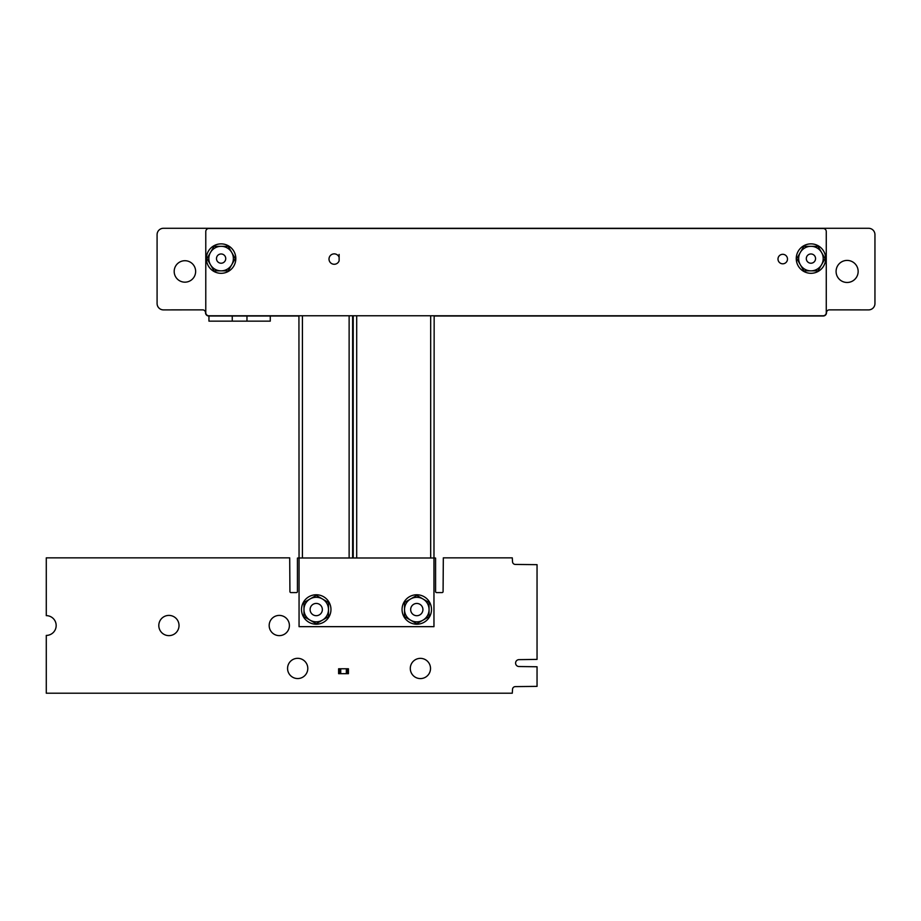 <?xml version="1.0" encoding="UTF-8"?>
<svg xmlns="http://www.w3.org/2000/svg" width="921" height="921" viewBox="0 0 921 921"><rect width="100%" height="100%" fill="white"/><g stroke="black" fill="none" stroke-linecap="round" stroke-linejoin="round"><path stroke-width="1.38" d="M298.934 557.85L297.437 558.08L297.437 591.593A0.99 0.99 0 0 1 296.447 592.583L290.921 592.583A1.002 1.002 0 0 1 289.931 591.593L289.701 557.85L46.28 557.85L46.28 615.642A9.878 9.878 0 0 1 56.169 625.532A9.878 9.878 0 0 1 46.28 635.409L46.28 693.214L512.283 693.214L512.525 689.449A2.821 2.821 0 0 1 515.346 686.617L537.047 686.375L537.047 666.758L519.03 666.528A3.442 3.442 0 0 1 515.587 663.085A3.442 3.442 0 0 1 519.03 659.643L537.047 659.401L537.047 564.665L515.346 564.435A2.821 2.821 0 0 1 512.525 561.603L512.283 557.85L443.323 557.85L443.082 591.593A0.99 0.99 0 0 1 442.103 592.583L436.577 592.583A1.002 1.002 0 0 1 435.587 591.593L435.587 558.08L434.159 557.85M353.227 557.85L352.616 557.85M434.159 316.007L823.19 316.007A3.293 3.293 0 0 0 826.494 312.703A2.844 2.844 0 0 1 829.326 309.87L868.584 309.893A6.366 6.366 0 0 0 874.95 303.527L874.95 234.648A6.366 6.366 0 0 0 868.584 228.281L163.454 228.281A6.366 6.366 0 0 0 157.088 234.648L157.088 303.527A6.366 6.366 0 0 0 163.454 309.893L202.712 309.87A2.832 2.832 0 0 1 205.533 312.703A3.293 3.293 0 0 0 208.848 316.007L298.934 316.007M352.616 316.007L353.227 316.007M289.401 625.52A10.119 10.119 0 0 0 274.228 616.759A10.119 10.119 0 0 0 274.228 634.281A10.119 10.119 0 0 0 289.401 625.52M179.031 625.52A10.119 10.119 0 0 0 163.857 616.759A10.119 10.119 0 0 0 163.857 634.281A10.119 10.119 0 0 0 179.031 625.52M307.798 668.439A10.119 10.119 0 0 0 292.625 659.678A10.119 10.119 0 0 0 292.625 677.2A10.119 10.119 0 0 0 307.798 668.439M430.521 668.473A10.119 10.119 0 0 0 415.348 659.712A10.119 10.119 0 0 0 415.348 677.234A10.119 10.119 0 0 0 430.521 668.473M195.643 271.442A10.73 10.73 0 0 0 179.549 262.151A10.73 10.73 0 0 0 179.549 280.732A10.73 10.73 0 0 0 195.643 271.442M858.153 271.442A11.04 11.04 0 0 0 841.598 261.886A11.04 11.04 0 0 0 841.598 280.997A11.04 11.04 0 0 0 858.153 271.442M340.114 668.773L340.114 673.688L340.724 673.688L339.849 673.688L339.849 668.773L338.617 668.773L338.617 673.688L339.849 673.688L339.849 668.773L348.437 668.773L348.437 673.688L347.205 673.688L347.205 668.773L348.253 668.773M340.724 668.773L340.724 673.688L347.205 673.688L347.205 668.773L347.205 673.688M346.952 668.773L346.952 673.688L346.342 673.688L346.342 668.773M339.849 673.688L339.849 668.773L347.205 668.773M339.849 668.773L338.801 668.773M205.774 231.562L205.774 312.703A3.062 3.062 -0 0 0 208.837 315.765L823.19 315.765A3.062 3.062 -0 0 0 826.264 312.703L826.264 231.562A3.062 3.062 -0 0 0 823.19 228.5L208.837 228.5A3.062 3.062 -0 0 0 205.774 231.562M824.882 263.371A14.713 14.713 -0 0 0 803.607 245.849A14.713 14.713 -0 0 0 803.607 271.327A14.713 14.713 -0 0 0 825.677 258.582A14.713 14.713 -0 0 0 800.994 247.761M235.028 263.371A14.713 14.713 -0 0 0 213.753 245.849A14.713 14.713 -0 0 0 213.753 271.338A14.713 14.713 -0 0 0 235.822 258.594A14.713 14.713 -0 0 0 211.139 247.772M329.004 259.066A5.215 5.215 90 0 0 339.124 260.827L339.124 257.304A5.215 5.215 90 0 0 329.004 259.066M787.49 259.066A4.755 4.755 90 0 0 782.746 254.311A4.755 4.755 90 0 0 777.992 259.066A4.755 4.755 90 0 0 782.746 263.809A4.755 4.755 90 0 0 787.49 259.066M759.445 228.281L790.103 228.281M707.328 228.281L750.247 228.281M655.199 228.281L698.13 228.281M603.082 228.281L646.012 228.281M550.965 228.281L593.884 228.281M498.848 228.281L541.767 228.281M394.614 228.281L437.533 228.281M446.731 228.281L489.65 228.281M290.38 228.281L333.298 228.281M244.387 228.281L281.181 228.281M342.497 228.281L385.415 228.281M339.124 254.426L339.124 257.304M208.952 316.007L208.952 321.141L232.253 321.141L232.253 316.007L232.253 321.141L208.952 321.141L208.952 316.007L208.952 321.141L232.253 321.141L232.253 316.007M246.966 316.007L246.966 321.141L246.966 316.007L246.966 321.141L270.267 321.141L270.267 316.007L270.267 321.141L232.253 321.141M246.966 321.141L270.267 321.141L270.267 316.007M810.929 263.222A4.628 4.628 0 0 1 806.301 258.594A4.628 4.628 0 0 1 810.929 253.966A4.628 4.628 0 0 1 815.557 258.594A4.628 4.628 0 0 1 810.929 263.222M825.089 258.594L818.009 246.333L803.849 246.333L796.769 258.594L803.849 270.855L818.009 270.855L825.089 258.594M800.314 252.458A12.261 12.261 0 0 1 821.555 252.458A12.261 12.261 0 0 1 821.555 264.73A12.261 12.261 180 0 1 810.929 270.855A12.261 12.261 0 0 1 800.314 252.458M221.109 263.222A4.628 4.628 0 0 1 216.481 258.594A4.628 4.628 0 0 1 221.109 253.966A4.628 4.628 0 0 1 225.737 258.594A4.628 4.628 0 0 1 221.109 263.222M235.269 258.594L228.189 246.333L214.029 246.333L206.949 258.594L214.029 270.855L228.189 270.855L235.269 258.594M210.483 252.458A12.261 12.261 0 0 1 231.724 252.458A12.261 12.261 0 0 1 231.724 264.73A12.261 12.261 180 0 1 221.109 270.855A12.261 12.261 0 0 1 210.483 252.458M310.101 609.564A6.136 6.136 -172.2 0 0 316.237 615.688A6.136 6.136 -172.2 0 0 322.362 609.564A6.136 6.136 -172.2 0 0 316.237 603.428A6.136 6.136 -172.2 0 0 310.101 609.564M310.101 620.178L316.237 623.724L328.498 616.644L328.498 602.484L316.237 595.403L303.976 602.484L303.976 616.644L310.101 620.178A12.261 12.261 -90 0 0 322.362 620.178A12.261 12.261 90 0 0 328.498 609.564A12.261 12.261 -90 0 0 310.101 598.938A12.261 12.261 -90 0 0 310.101 620.178M410.662 620.201L416.787 623.736L429.059 616.656L429.059 602.495L416.787 595.415L404.526 602.495L404.526 616.656L410.662 620.201A12.261 12.261 -90 0 0 422.923 620.201A12.261 12.261 90 0 0 429.059 609.575A12.261 12.261 -90 0 0 410.662 598.961A12.261 12.261 -90 0 0 410.662 620.201M410.662 609.575A6.136 6.136 -172.2 0 0 416.787 615.712A6.136 6.136 -172.2 0 0 422.923 609.575A6.136 6.136 -172.2 0 0 416.787 603.451A6.136 6.136 -172.2 0 0 410.662 609.575M433.964 557.988L433.964 626.66L299.06 626.66L299.06 557.988L433.964 557.988M416.787 624.208A14.713 14.713 180 0 0 429.531 602.127A14.713 14.713 180 0 0 404.043 602.127A14.713 14.713 180 0 0 416.787 624.208M316.237 624.208A14.713 14.713 180 0 0 328.981 602.127A14.713 14.713 180 0 0 303.493 602.127A14.713 14.713 180 0 0 316.237 624.208M356.703 315.765L356.703 557.988M430.683 315.765L430.683 557.988M434.159 315.765L433.964 572.908M298.934 315.765L299.06 572.908M302.41 315.765L302.41 557.988M349.128 315.765L349.128 557.988M353.227 315.765L353.227 557.988M352.616 315.765L352.616 557.988"/></g></svg>
